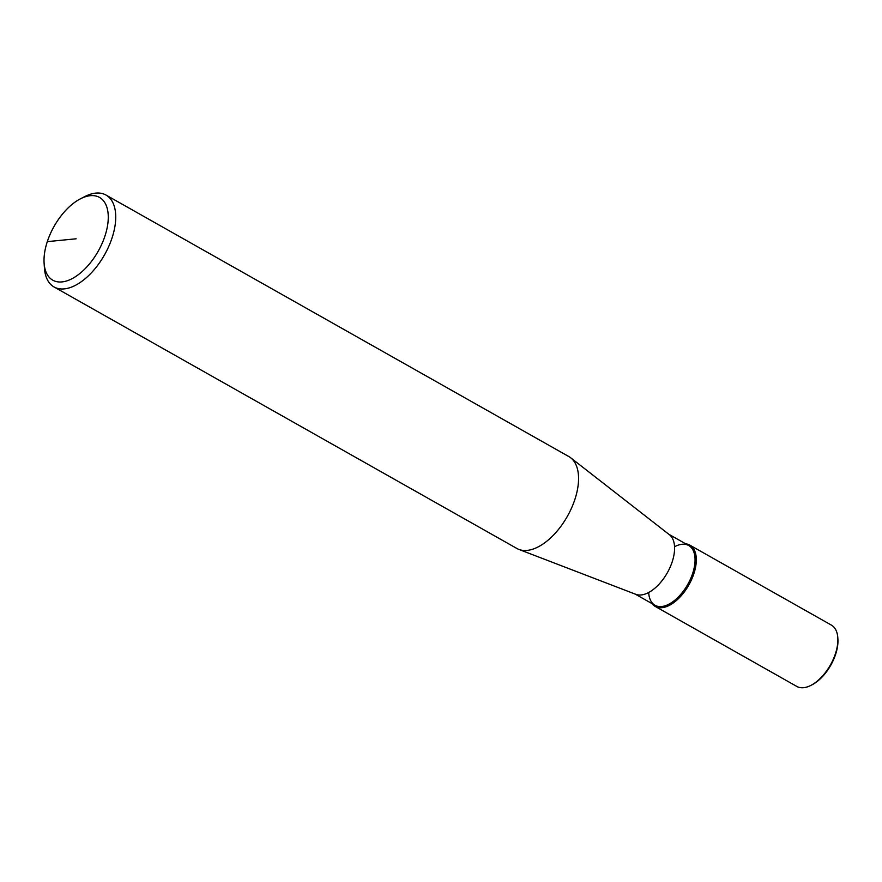 <?xml version="1.0" encoding="UTF-8"?>
<svg xmlns="http://www.w3.org/2000/svg" width="882" height="882" viewBox="0 0 882 882"><rect width="100%" height="100%" fill="white"/><g stroke="black" fill="none" stroke-linecap="round" stroke-linejoin="round"><path stroke-width="1.32" d="M685.755 543.841A35.192 18.754 119.5 0 1 689.823 545.131L831.395 625.118A35.192 18.754 119.5 0 1 837.812 637.774A35.192 18.754 119.5 0 1 835.441 653.672A35.192 18.754 119.5 0 1 810.911 685.38A35.192 18.754 119.5 0 1 796.766 686.405L655.194 606.408A35.192 18.754 119.5 0 1 651.996 603.597M837.812 637.774L837.9 639.075A33.792 18.004 119.5 0 1 835.618 654.345A33.792 18.004 119.5 0 1 812.079 684.774L810.911 685.38M689.823 545.131A35.192 18.754 119.5 0 1 693.869 573.686A35.192 18.754 119.5 0 1 655.194 606.408M674.951 546.531A34.31 18.29 119.5 0 1 692.679 573.366A34.31 18.29 119.5 0 1 667.453 604.909A34.31 18.29 119.5 0 1 648.722 592.947M80.416 198.825L84.782 196.587A52.788 28.136 119.5 0 1 105.994 195.043L568.835 456.556A52.788 28.136 119.5 0 1 570.687 457.791L669.46 534.757A34.31 18.29 119.5 0 1 672.205 561.801A34.31 18.29 119.5 0 1 635.812 594.325L518.903 549.431A52.788 28.136 119.5 0 1 516.896 548.483L54.056 286.97A52.788 28.136 119.5 0 1 44.431 267.996L44.1 263.101A47.518 25.313 119.5 0 1 47.308 241.624A47.518 25.313 119.5 0 1 80.416 198.825A47.518 25.313 119.5 0 1 104.969 235.979A47.518 25.313 119.5 0 1 70.042 279.66A47.518 25.313 119.5 0 1 44.1 263.101M668.887 534.316L688.743 545.528A34.31 18.29 119.5 0 1 692.679 573.366A34.31 18.29 119.5 0 1 654.973 605.284L635.128 594.06M570.687 457.791A52.788 28.136 119.5 0 1 574.899 499.388A52.788 28.136 119.5 0 1 518.903 549.431M105.994 195.043A52.788 28.136 119.5 0 1 112.069 237.864A52.788 28.136 119.5 0 1 54.056 286.97M693.869 573.686L692.679 573.366M76.139 238.802L47.308 241.624"/></g></svg>
